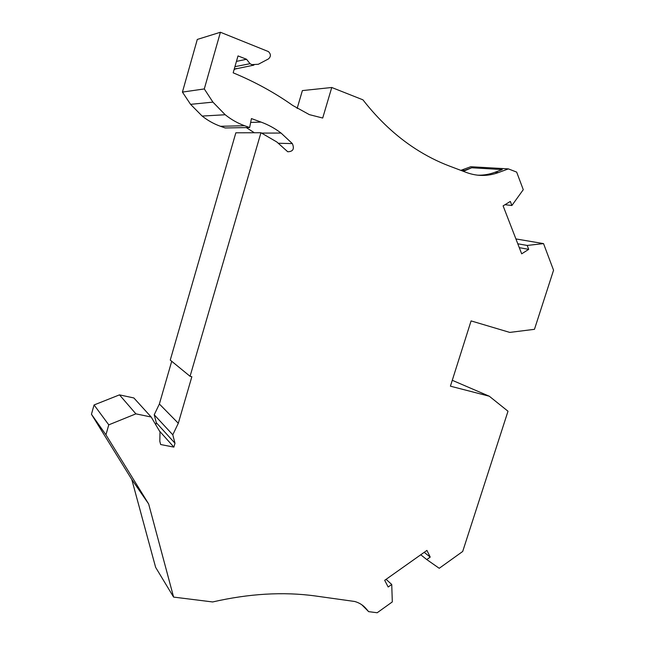 <?xml version="1.0" encoding="UTF-8"?>
<svg xmlns="http://www.w3.org/2000/svg" width="645" height="645" viewBox="0 0 645 645"><rect width="100%" height="100%" fill="white"/><g stroke="black" fill="none" stroke-linecap="round" stroke-linejoin="round"><path stroke-width="0.97" d="M148.656 503.963L131.782 479.461L155.622 567.342L173.602 597.093L148.656 503.963L105.933 434.811L108.771 424.845L135.893 413.848L151.196 417.025L160.008 431.924L159.815 441.261L160.661 444.526L173.868 447.114L174.988 443.26L172.787 434.803L178.302 423.265L191.855 376.712L190.065 376.301L260.935 132.733L276.802 141.965L287.735 151.76C293.064 151.631 294.604 148.906 292.362 143.601L281.059 133.055C274.939 128.395 268.28 124.743 261.08 122.099L250.663 122.429M234.2 69.2L253.872 65.137M504.995 204.707L511.888 205.505L523.272 189.686L516.661 172.102L508.389 168.885L498.496 172.546C487.83 176.408 477.187 176.408 466.569 172.529L449.331 166.015C437.713 161.621 426.385 155.856 415.348 148.729C396.127 136.288 378.655 119.994 362.933 99.83L331.756 87.494L322.702 118.035L309.358 114.633L292.782 105.482C274.544 92.59 254.67 81.705 233.167 72.82L238.013 55.913L246.535 59.267L250.042 63.694L251.792 64.621L258.306 64.29L268.393 58.961C271.029 56.655 271.045 54.196 268.441 51.592L220.421 32.25L204.296 88.937L212.923 102.128L225.202 114.745C231.216 119.567 237.691 123.227 244.616 125.727L249.623 127.533L251.437 118.583L261.08 122.099M173.602 597.093L212.648 601.954C249.099 593.618 283.219 591.61 315.018 595.924L354.766 601.495C359.346 602.801 363.127 605.187 366.102 608.662L368.642 611.645L377.188 612.75L392.313 601.914L391.733 584.467L388.177 586.998L384.694 580.315L426.925 550.403L430.223 557.095L424.192 552.338M131.782 479.461L91.445 414.259L94.073 404.955L119.478 394.869L133.862 397.957L151.196 417.025M171.715 361.281L159.371 404.012L154.228 414.783L156.332 422.733L155.751 424.732M190.065 376.301L170.256 360.087L235.844 132.797L260.935 132.733M254.332 132.749L246.301 127.589M220.421 32.25L197.297 39.434L182.422 92.09L190.573 104.345L202.159 116.068C207.827 120.542 213.93 123.953 220.461 126.283L225.178 127.96L249.623 127.533M331.756 87.494L302.384 90.59L297.127 108.473M463.36 171.32L471.697 167.773L464.577 170.369L460.812 170.353M461.352 170.159L470.769 166.733L508.389 168.885M452.274 380.3L489.297 396.224L508.002 411.228L462.691 551.475L439.229 568.293L426.756 559.562L430.223 557.095M511.888 205.505L510.324 201.425L503.108 205.868L521.676 253.824L528.707 249.365L527.199 245.447L543.542 243.608L553.555 270.231L534.463 329.321L509.768 332.409L471.084 320.904L450.412 386.178L489.297 396.224M91.445 414.259L105.933 434.811M119.478 394.869L135.893 413.848M94.073 404.955L108.771 424.845M362.748 605.462L363.522 606.082M361.829 604.784L368.642 611.645M515.911 238.932L543.542 243.608M517.79 243.786L527.199 245.447M420.758 554.773L426.756 559.562M386.065 579.339L391.733 584.467M182.422 92.09L204.296 88.937M173.868 447.114L159.452 430.989M178.302 423.265L159.371 404.012M172.787 434.803L154.228 414.783M174.988 443.26L156.332 422.733M528.707 249.365L519.29 247.656M498.496 172.546L494.876 172.312C489.216 174.392 483.436 175.351 477.542 175.182M471.697 167.773L502.286 169.571L494.876 172.312M464.577 170.369L462.61 171.038M234.087 69.62L236.231 68.491M246.535 59.267L236.441 61.396M292.362 143.601L278.398 143.255M366.102 608.662L363.659 606.203M212.923 102.128L190.573 104.345M244.616 125.727L220.461 126.283M281.059 133.055L261.797 133.088M225.202 114.745L202.159 116.068M250.042 63.694L234.933 66.661"/></g></svg>
